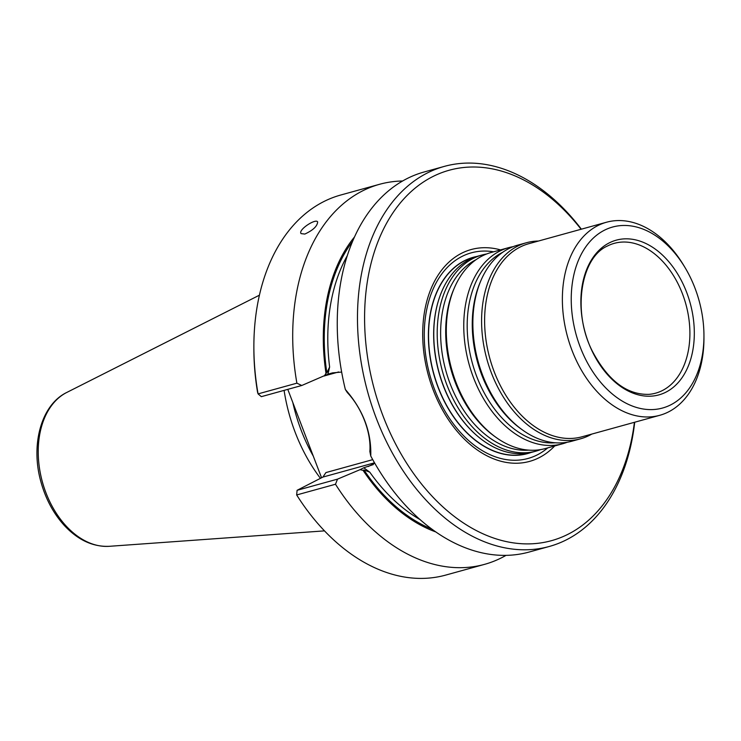 <?xml version="1.0" encoding="UTF-8"?>
<svg xmlns="http://www.w3.org/2000/svg" width="741" height="741" viewBox="0 0 741 741"><rect width="100%" height="100%" fill="white"/><g stroke="black" fill="none" stroke-linecap="round" stroke-linejoin="round"><path stroke-width="1.11" d="M634.426 422.305A192.141 130.546 -105.4 0 1 423.278 486.179A192.141 130.546 -105.4 0 1 432.179 176.895A192.141 130.546 -105.4 0 1 581.083 229.256M500.527 249.893A109.89 74.665 74.6 0 0 425.325 362.043A109.89 74.665 74.6 0 0 539.355 457.577A109.89 74.665 74.6 0 0 554.703 445.952M320.445 478.343A139.364 94.691 -105.4 0 1 284.09 390.377M373.269 464.598L363.757 467.775L369.787 472.184A165.854 112.688 74.6 0 0 420.082 519.589M347.205 255.821A165.854 112.688 74.6 0 0 329.625 366.999L327.994 374.131L332.524 372.88L341.647 372.065M634.704 422.222A197.152 133.954 -105.4 0 1 549.322 546.46L529.102 552.045A197.152 133.954 -105.4 0 1 370.759 456.03L369.852 451.51C371.361 432.698 361.932 408.069 347.344 392.582L345.352 389.497A197.152 133.954 -105.4 0 1 406.642 178.803A197.152 133.954 -105.4 0 1 424.093 171.995L444.313 166.401A197.152 133.954 -105.4 0 1 581.37 229.182M370.759 456.03C371.528 431.91 363.062 409.727 345.352 389.497M321.557 477.769L287.786 389.358M327.994 374.131L301.763 385.496L296.891 383.171L258.072 393.888L257.553 392.202A192.141 130.546 -105.4 0 1 253.867 348.307L253.867 346.353A197.152 133.954 -105.4 0 1 340.74 195.022L379.549 184.296A197.152 133.954 -105.4 0 1 402.613 180.999M324.326 376.011L325.994 373.251A169.708 115.309 -105.4 0 1 354.42 237.055M325.994 373.251L326.855 372.816L329.625 366.999M435.912 531.982A169.708 115.309 -105.4 0 1 363.081 470.387L360.08 469.655L337.516 479.14L335.488 484.243L296.669 494.96L297.085 490.31L337.516 479.14M369.787 472.184L363.951 469.942L363.081 470.387M360.08 469.655L363.757 467.775M374.529 462.81L322.909 477.074L297.085 490.31L296.669 494.96A197.152 133.954 -105.4 0 0 445.749 575.081L484.558 564.355A197.152 133.954 -105.4 0 1 335.488 484.243M301.763 385.496L261.332 396.667L258.072 393.888A197.152 133.954 -105.4 0 1 253.867 346.353M322.909 477.074L325.929 472.573L372.732 459.642M506.047 555.352A197.152 133.954 -105.4 0 1 484.558 564.355M296.891 383.171A197.152 133.954 -105.4 0 1 379.549 184.296M304.829 234.063L301.087 233.619C297.734 229.96 315.768 218.187 317.639 221.892C317.343 226.181 313.072 230.238 304.829 234.063M549.322 546.46A197.152 133.954 -105.4 0 1 371.686 405.271A197.152 133.954 -105.4 0 1 426.862 173.218A197.152 133.954 -105.4 0 1 444.313 166.401M531.167 452.427A101.832 69.191 -105.4 0 1 436.634 383.375A101.832 69.191 -105.4 0 1 464.227 260.823A101.832 69.191 -105.4 0 1 477.009 256.423M473.323 257.414A101.702 69.098 74.6 0 0 473.277 257.423A101.702 69.098 74.6 0 0 433.754 373.862A101.702 69.098 74.6 0 0 527.444 453.483A101.702 69.098 74.6 0 0 527.49 453.473M475.991 256.757A101.702 69.098 74.6 0 0 473.36 257.405A101.702 69.098 74.6 0 0 433.837 373.835A101.702 69.098 74.6 0 0 527.536 453.464A101.702 69.098 74.6 0 0 530.121 452.668M482.002 255.015L478.575 255.96A101.702 69.098 74.6 0 0 469.572 259.48A101.702 69.098 74.6 0 0 439.274 298.086A101.702 69.098 74.6 0 0 477.399 436.041A101.702 69.098 74.6 0 0 532.751 452.019L536.169 451.074A101.702 69.098 -105.4 0 1 444.535 378.243A101.702 69.098 -105.4 0 1 472.99 258.526A101.702 69.098 -105.4 0 1 482.002 255.015A101.702 69.098 -105.4 0 1 486.624 253.987M609.102 242.965A80.25 54.528 -105.4 0 1 694.317 333.052A80.25 54.528 -105.4 0 1 609.324 376.604A80.25 54.528 -105.4 0 1 609.102 242.965M604.267 230.294A93.875 63.782 -105.4 0 1 685.073 267.649A93.875 63.782 -105.4 0 1 703.95 335.969A93.875 63.782 -105.4 0 1 604.434 386.543A93.875 63.782 -105.4 0 1 604.267 230.294M703.95 335.969L703.95 338.424A100.137 68.042 -105.4 0 1 659.823 415.284A100.137 68.042 -105.4 0 1 569.588 343.574A100.137 68.042 -105.4 0 1 597.617 225.709A100.137 68.042 -105.4 0 1 606.481 222.244A100.137 68.042 -105.4 0 1 683.813 265.547L685.073 267.649M659.823 415.284L582.065 436.773A100.137 68.042 -105.4 0 1 491.829 365.054A100.137 68.042 -105.4 0 1 519.858 247.188A100.137 68.042 -105.4 0 1 528.722 243.724L606.481 222.244M591.781 434.087A101.702 69.098 -105.4 0 1 580.564 438.811A101.702 69.098 -105.4 0 1 488.921 365.971A101.702 69.098 -105.4 0 1 517.385 246.262A101.702 69.098 -105.4 0 1 526.397 242.752A101.702 69.098 -105.4 0 1 538.448 241.038M580.564 438.811L571.839 441.219A101.702 69.098 -105.4 0 1 522.192 429.752A101.702 69.098 -105.4 0 1 480.946 280.487A101.702 69.098 -105.4 0 1 508.659 248.67A101.702 69.098 -105.4 0 1 517.672 245.16L526.397 242.752M567.226 442.247A101.702 69.098 -105.4 0 1 562.725 443.739A101.702 69.098 -105.4 0 1 471.091 370.908A101.702 69.098 -105.4 0 1 499.554 251.19A101.702 69.098 -105.4 0 1 508.558 247.679A101.702 69.098 -105.4 0 1 513.18 246.651M562.725 443.739L545.283 448.555A101.702 69.098 -105.4 0 1 495.627 437.088A101.702 69.098 -105.4 0 1 454.39 287.832A101.702 69.098 -105.4 0 1 482.104 256.015A101.702 69.098 -105.4 0 1 491.116 252.496L508.558 247.679M540.661 449.583A101.702 69.098 -105.4 0 1 536.169 451.074M313.286 456.113A137.02 93.097 -105.4 0 1 292.815 402.511M374.751 463.208L368.286 466.524M352.494 241.473A168.355 114.392 74.6 0 0 326.855 372.816M363.951 469.942A168.355 114.392 74.6 0 0 431.984 529.185M324.706 375.817L338.646 371.963M66.57 392.554A80.556 54.732 -105.4 0 1 66.773 392.452L66.551 392.563A80.556 54.732 -105.4 0 0 42.45 482.15A80.556 54.732 -105.4 0 0 109.288 546.312C92.847 547.006 77.777 539.976 64.087 525.212C53.361 513.3 45.646 498.86 40.94 481.909C30.483 445.184 41.005 405.058 66.551 392.563M547.756 447.87A106.648 72.461 -105.4 0 1 537.484 454.77A106.648 72.461 -105.4 0 1 434.43 389.071A106.648 72.461 -105.4 0 1 461.791 256.543A106.648 72.461 -105.4 0 1 493.58 251.81M477.223 435.903A101.174 68.737 -105.4 0 1 477.056 435.754A101.174 68.737 -105.4 0 1 439.135 298.512A101.174 68.737 -105.4 0 1 439.209 298.299M607.398 246.04A77.712 52.806 -105.4 0 1 607.824 245.817A77.712 52.806 -105.4 0 1 685.87 304.199A77.712 52.806 -105.4 0 1 648.866 394.36C626.775 394.916 607.907 380.485 592.272 351.058C571.895 311.183 581.009 257.507 607.425 246.021L607.824 245.817M522.192 429.752L520.617 428.613A99.702 67.746 -105.4 0 1 480.187 282.284L480.946 280.487M555.37 442.794A99.702 67.746 -105.4 0 1 472.462 363.544A99.702 67.746 -105.4 0 1 502.278 252.486A99.702 67.746 -105.4 0 1 502.731 252.264M495.627 437.088L494.052 435.949A99.702 67.746 -105.4 0 1 453.622 289.62L454.39 287.832M528.815 450.13A99.702 67.746 -105.4 0 1 445.906 370.88A99.702 67.746 -105.4 0 1 475.722 259.832A99.702 67.746 -105.4 0 1 476.167 259.6M109.288 546.312L324.512 530.871M66.773 392.452L259.396 295.196"/></g></svg>

